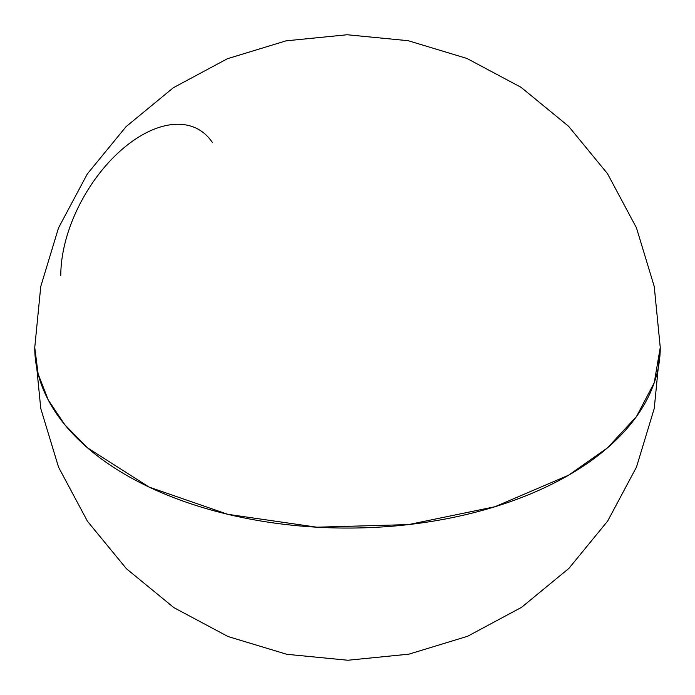 <?xml version="1.0" encoding="UTF-8"?>
<svg xmlns="http://www.w3.org/2000/svg" width="695" height="695" viewBox="0 0 695 695"><rect width="100%" height="100%" fill="white"/><g stroke="black" fill="none" stroke-linecap="round" stroke-linejoin="round"><path stroke-width="1.04" d="M568.649 475.18A312.75 180.561 0 0 0 660.25 347.5L654.238 382.728L636.446 416.6L607.543 447.815L568.649 475.18L494.927 506.742L408.512 524.595L316.842 527.192L227.812 514.317L149.095 487.082L87.457 447.815L64.774 424.697L48.216 399.912L38.138 373.997L34.75 347.5A312.75 180.561 0 0 0 227.812 514.317A312.75 180.561 0 0 0 568.649 475.18L568.649 475.18M212.453 142.623A114.38 66.034 120 0 0 121.469 149.903A114.38 66.034 120 0 0 60.795 275.359M660.25 347.387L654.238 286.479L636.429 227.769L607.491 173.663L568.545 126.247L521.085 87.344L466.944 58.458L408.2 40.701L347.126 34.75L286.071 40.84L227.404 58.727L173.376 87.709L126.082 126.629L87.309 173.967L58.51 227.934L40.753 286.522L34.75 347.5L40.762 408.521L58.571 467.231L87.509 521.337L126.455 568.753L173.915 607.656L228.056 636.542L286.8 654.299L347.874 660.25L408.929 654.16L467.596 636.273L521.624 607.291L568.918 568.371L607.691 521.033L636.49 467.066L654.247 408.478L660.25 347.5"/></g></svg>
